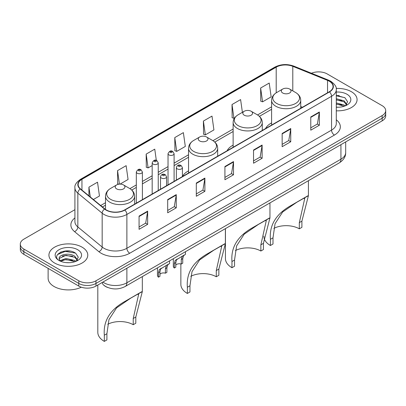 <?xml version="1.0" encoding="UTF-8"?>
<svg xmlns="http://www.w3.org/2000/svg" width="406" height="406" viewBox="0 0 406 406"><rect width="100%" height="100%" fill="white"/><g stroke="black" fill="none" stroke-linecap="round" stroke-linejoin="round"><path stroke-width="0.61" d="M188.546 170.86A21.452 12.383 0 0 0 182.426 176.508M233.13 145.115A21.452 12.383 0 0 0 227.091 150.768M271.594 122.906A21.452 12.383 0 0 0 265.554 128.56M107.626 287.448A12.139 7.009 180 0 1 104.205 285.555L103.652 285.093A8.095 5.415 129.5 0 1 102.241 282.464M69.974 251.091A16.189 9.348 0 0 0 60.499 252.217M339.264 95.618A16.189 9.348 0 0 0 336.29 95.603M74.917 209.679L23.858 239.159A12.139 7.009 0 0 0 20.3 244.118L20.3 249.401A12.139 7.009 0 0 0 23.858 254.359L78.8 286.083A12.139 7.009 0 0 0 95.973 286.083L382.142 120.861A12.139 7.009 0 0 0 385.7 115.903L385.7 113.264A12.139 7.009 0 0 1 382.142 118.217A12.139 7.009 0 0 0 385.7 113.264L385.7 110.62A12.139 7.009 0 0 0 382.142 105.661L327.2 73.938A12.139 7.009 0 0 0 311.438 73.242M20.3 244.118A12.139 7.009 0 0 0 23.858 249.071L78.8 280.795A12.139 7.009 0 0 0 95.973 280.795L95.973 283.439L382.142 118.217L95.973 283.439A12.139 7.009 0 0 1 78.8 283.439A12.139 7.009 0 0 0 95.973 283.439L95.973 286.083M23.858 249.071L23.858 251.715L78.8 283.439L23.858 251.715A12.139 7.009 0 0 1 20.3 246.757A12.139 7.009 0 0 0 23.858 251.715L23.858 254.359M351.383 91.7A19.427 11.216 0 0 0 336.198 88.447A19.427 11.216 0 0 1 351.383 91.7A19.427 11.216 0 0 1 357.072 99.632A19.427 11.216 0 0 0 351.383 91.7M82.093 247.173A19.427 11.216 0 0 0 60.92 244.742A19.427 11.216 0 0 0 48.928 255.105A19.427 11.216 0 0 0 54.617 263.032A19.427 11.216 0 0 0 75.79 265.463A19.427 11.216 0 0 0 87.782 255.105A19.427 11.216 0 0 0 82.093 247.173A19.427 11.216 0 0 0 60.92 244.742A19.427 11.216 0 0 0 48.928 255.105A19.427 11.216 0 0 0 54.617 263.032A19.427 11.216 0 0 0 75.79 265.463A19.427 11.216 0 0 0 87.782 255.105A19.427 11.216 0 0 0 82.093 247.173M329.261 81.21A12.951 7.475 180 0 1 333.052 86.493A12.951 7.475 180 0 1 329.261 91.781L124.591 209.948A12.951 7.475 180 0 1 104.824 208.948L80.5 188.891A12.951 7.475 180 0 1 78.155 184.603A12.951 7.475 180 0 1 81.946 179.315L276.202 67.163A12.951 7.475 180 0 1 292.792 66.325L327.53 80.373A12.951 7.475 180 0 1 329.261 81.21M329.489 81.078A13.276 7.663 0 0 0 327.718 80.215L292.975 66.173A13.276 7.663 0 0 0 275.973 67.031L81.718 179.183A13.276 7.663 0 0 0 80.231 188.998L104.555 209.054A13.276 7.663 0 0 0 124.82 210.08L329.489 91.913A13.276 7.663 0 0 0 329.489 81.078M139.07 216.093L139.07 229.314L147.652 224.356L147.652 211.135L139.07 216.093M139.07 226.969L145.683 223.148L147.622 211.577A3.238 1.868 -120 0 0 147.652 211.135M145.622 223.183L147.652 224.356M167.688 199.574L167.688 212.79L176.27 207.831L176.27 194.616L167.688 199.574M167.688 210.445L174.301 206.629L176.234 195.053A3.238 1.868 -120 0 0 176.27 194.616M174.24 206.659L176.27 207.831M196.306 183.05L196.306 196.265L204.888 191.312L204.888 178.092L196.306 183.05M196.306 193.921L202.914 190.104L204.852 178.533A3.238 1.868 -120 0 0 204.888 178.092M202.858 190.14L204.888 191.312M310.773 116.964L310.773 130.179L319.36 125.226L319.36 112.005L310.773 116.964M310.773 127.834L317.385 124.018L319.324 112.447A3.238 1.868 -120 0 0 319.36 112.005M317.325 124.048L319.36 125.226M282.155 133.483L282.155 146.703L290.742 141.745L290.742 128.529L282.155 133.483M282.155 144.358L288.767 140.537L290.706 128.966A3.238 1.868 -120 0 0 290.742 128.529M288.712 140.572L290.742 141.745M253.537 150.007L253.537 163.222L262.124 158.269L262.124 145.049L253.537 150.007M253.537 160.877L260.15 157.061L262.088 145.49A3.238 1.868 -120 0 0 262.124 145.049M260.094 157.097L262.124 158.269M224.919 166.526L224.919 179.746L233.506 174.788L233.506 161.573L224.919 166.526M224.919 177.402L231.532 173.585L233.47 162.009A3.238 1.868 -120 0 0 233.506 161.573M231.476 173.616L233.506 174.788M336.29 110.818A19.427 11.216 0 0 0 357.072 99.632A19.427 11.216 0 0 1 336.29 110.818M95.973 280.795L382.142 115.573A12.139 7.009 0 0 0 385.7 110.62M120.049 184.111L128.073 179.477L126.134 165.668L117.547 170.627L117.689 183.766M93.375 199.513L99.455 196.002L97.516 182.192L88.929 187.146L88.929 195.844M203.401 121.059L205.34 134.868L213.921 129.915L211.988 116.101L203.401 121.059L203.538 134.198M242.392 112.325L240.601 99.582L232.019 104.54L232.156 117.674M260.637 88.016L262.575 101.825L271.157 96.872L269.219 83.057L260.637 88.016L260.774 101.155M156.33 160.395L154.752 149.149L146.165 154.102L146.302 167.242M174.783 137.583L176.722 151.392L185.309 146.434L183.37 132.625L174.783 137.583L174.92 150.717M176.722 151.392L174.783 150.667M205.34 134.868L203.401 134.147M232.019 104.54L233.957 118.349L234.592 117.979M233.957 118.349L232.019 117.623M262.575 101.825L260.637 101.104M146.165 154.102L148.104 167.917L152.174 165.567M148.104 167.917L146.165 167.191M118.856 184.202L117.547 183.71M117.547 170.627L119.445 184.136M88.929 187.146L90.31 196.986M336.29 107.103L338.518 107.235M336.29 102.906L344.115 105.022L345.181 105.885M336.29 103.956L344.308 106.205M336.29 98.709L344.115 100.83L346.739 104.459M336.29 99.759L344.115 101.876L346.536 104.733M336.29 107.209A13.195 7.618 0 0 0 346.973 105.017A13.195 7.618 0 0 0 346.973 94.243A13.195 7.618 0 0 0 336.29 92.05M345.496 105.753L347.561 101.693L344.948 97.755L336.29 95.395M336.29 95.801L344.77 97.633M336.29 99.998L341.847 100.718M336.29 104.195L341.847 104.915M299.323 228.817L299.323 222.63L304.779 198.275L303.12 198.585L297.359 201.868L282.647 211.993L275.055 223.721L272.999 237.83L270.421 239.317C269.214 225.061 276.181 213.734 291.335 205.345L308.423 195.677L301.902 221.143L301.902 227.33L299.323 228.817A18.615 10.749 0 0 0 273.837 228.365M272.999 237.83L272.999 244.016L270.421 245.503A22.259 12.85 0 0 1 263.905 236.419L263.905 236.074M282.728 93.004A4.857 2.801 0 0 0 289.595 93.004A4.857 2.801 0 0 0 289.595 89.041L295.624 92.522A13.383 7.729 0 0 1 295.624 103.449A13.383 7.729 0 0 1 276.699 103.449A13.383 7.729 0 0 1 276.699 92.522C273.4 94.476 271.7 97.08 271.594 100.323A14.57 8.409 0 0 0 275.862 106.27A14.57 8.409 0 0 0 291.736 108.092A14.57 8.409 0 0 0 300.729 100.323C300.623 97.08 298.923 94.476 295.624 92.522L289.595 89.041A4.857 2.801 0 0 0 282.728 89.041A4.857 2.801 0 0 0 282.728 93.004M270.421 239.317L270.421 245.503M307.814 195.829L291.335 205.345L307.814 195.829M260.865 251.025L260.865 244.833L266.316 220.483L264.656 220.788L258.896 224.076L244.184 234.201L236.591 245.924L234.536 260.038L231.963 261.525C230.75 247.264 237.718 235.942 252.872 227.548L269.96 217.885L263.438 243.346L263.438 249.538L260.865 251.025A18.615 10.749 0 0 0 235.373 250.568M234.536 260.038L234.536 266.224L231.963 267.711A22.259 12.85 0 0 1 225.442 258.622L225.442 228.608M244.265 115.213A4.857 2.801 0 0 0 251.136 115.213A4.857 2.801 0 0 0 251.136 111.244L257.165 114.725A13.383 7.729 0 0 1 257.165 125.657A13.383 7.729 0 0 1 238.236 125.657A13.383 7.729 0 0 1 238.236 114.725C234.942 116.684 233.237 119.283 233.13 122.526A14.57 8.409 0 0 0 237.398 128.474A14.57 8.409 0 0 0 253.278 130.301A14.57 8.409 0 0 0 262.271 122.526C262.164 119.283 260.459 116.684 257.165 114.725L251.136 111.244A4.857 2.801 0 0 0 244.265 111.244A4.857 2.801 0 0 0 244.265 115.213M231.963 261.525L231.963 267.711M269.351 218.037L252.872 227.548L269.351 218.037M216.276 276.765L216.276 270.579L221.732 246.224L220.072 246.528L214.312 249.817L199.6 259.942L192.008 271.665L189.952 285.778L187.374 287.265C186.166 273.005 193.134 261.682 208.288 253.293L225.376 243.625L218.854 269.092L218.854 275.278L216.276 276.765A18.615 10.749 0 0 0 190.79 276.308M189.952 285.778L189.952 291.965L187.374 293.452A22.259 12.85 0 0 1 180.858 284.362L180.858 263.93M199.681 140.953A4.857 2.801 0 0 0 206.547 140.953A4.857 2.801 0 0 0 206.547 136.984L212.577 140.466A13.383 7.729 0 0 1 212.577 151.397A13.383 7.729 0 0 1 193.652 151.397A13.383 7.729 0 0 1 193.652 140.466C190.353 142.425 188.653 145.023 188.546 148.266A14.57 8.409 0 0 0 192.814 154.214A14.57 8.409 0 0 0 208.689 156.041A14.57 8.409 0 0 0 217.682 148.266C217.575 145.023 215.875 142.425 212.577 140.466L206.547 136.984A4.857 2.801 0 0 0 199.681 136.984A4.857 2.801 0 0 0 199.681 140.953M187.374 287.265L187.374 293.452M224.767 243.778L208.288 253.293L224.767 243.778M133.229 324.714L133.229 318.522L138.685 294.172L137.025 294.477L131.265 297.765L116.552 307.89L108.96 319.613L106.905 333.722L104.327 335.209C103.119 320.953 110.087 309.631 125.241 301.237L142.328 291.574L135.807 317.035L135.807 323.227L133.229 324.714A18.615 10.749 0 0 0 107.742 324.257M106.905 333.722L106.905 339.913L104.327 341.4A22.259 12.85 0 0 1 97.81 332.311L97.81 285.022M116.634 188.897A4.857 2.801 0 0 0 123.5 188.897A4.857 2.801 0 0 0 123.5 184.933L129.529 188.414A13.383 7.729 0 0 1 129.529 199.341A13.383 7.729 0 0 1 110.605 199.341A13.383 7.729 0 0 1 110.605 188.414C107.306 190.373 105.606 192.972 105.499 196.215A14.57 8.409 0 0 0 109.767 202.163A14.57 8.409 0 0 0 125.642 203.985A14.57 8.409 0 0 0 134.635 196.215C134.528 192.972 132.828 190.373 129.529 188.414L123.5 184.933A4.857 2.801 0 0 0 116.634 184.933A4.857 2.801 0 0 0 116.634 188.897M104.327 335.209L104.327 341.4M141.719 291.726L125.241 301.237L141.719 291.726M48.121 268.366L48.121 278.232A20.234 11.683 0 0 0 54.049 286.494A20.234 11.683 0 0 0 81.327 287.199M66.148 262.616L69.228 262.702M60.093 260.677L65.99 258.429L74.826 260.495L75.897 261.357M60.636 261.246L65.99 259.48L75.019 261.677M60.189 261.088L59.24 258.871A9.15 5.283 0 0 0 60.717 261.317M77.455 259.931L74.826 256.298C69.335 252.202 58.033 254.729 59.24 258.871L59.205 258.465M59.266 258.998L59.52 258.317L65.99 255.283L74.826 257.348L77.247 260.205M76.206 261.225L78.277 257.165L75.658 253.227C66.401 246.574 49.948 255.344 59.449 260.718L59.921 261.007M77.688 249.715A13.195 7.618 0 0 0 59.027 249.715A13.195 7.618 0 0 0 59.027 260.49A13.195 7.618 0 0 0 77.688 260.49A13.195 7.618 0 0 0 77.688 249.715M57.52 254.552L65.27 251.37L75.48 253.105M62.362 256.095L65.27 255.567L72.557 256.191M62.362 260.292L65.27 259.764L72.557 260.388M175.803 265.027A4.045 2.334 180 0 1 181.264 264.037L181.264 259.505L182.253 256.44L182.949 255.79L176.529 259.744L175.803 262.657L175.803 267.189L174.326 268.041A6.07 3.507 180 0 1 173.321 266.108L173.321 258.703M174.326 268.041L174.326 263.509L175.098 260.571L183.436 255.511M185.461 251.695L185.461 254.344L183.685 255.618L182.741 258.652L182.741 263.184L181.264 264.037M175.996 259.804L177.468 258.957L175.996 259.804M159.949 274.182A4.045 2.334 180 0 1 165.409 273.187L165.409 268.655L166.399 265.595L167.099 264.945L160.674 268.899L159.949 271.807L159.949 276.339L158.472 277.191A6.07 3.507 180 0 1 157.467 275.263L157.467 267.853M158.472 277.191L158.472 272.659L159.243 269.726L167.582 264.661M169.606 260.845L169.606 263.494L167.83 264.768L166.886 267.803L166.886 272.335L165.409 273.187M160.142 268.96L161.613 268.112L160.142 268.96M102.896 282.084A16.189 9.348 0 0 0 103.987 282.779A16.189 9.348 0 0 0 126.88 282.779L340.933 159.193A16.189 9.348 0 0 0 345.679 152.585C345.795 156.599 343.654 160.04 339.259 162.897L125.2 286.484A8.095 4.674 60 0 0 126.88 282.779L126.88 268.239M340.933 144.653L340.933 159.193A8.095 4.674 60 0 1 339.259 162.897M382.142 120.861L382.142 115.573M78.8 286.083L78.8 280.795M336.29 119.8A20.234 11.683 180 0 1 334.412 135.071L129.742 253.237A4.045 2.334 60 0 1 126.88 248.279L331.55 130.113A16.189 9.348 0 0 0 336.29 123.505L336.29 89.665A16.189 9.348 180 0 1 331.55 96.278A4.045 2.334 -120 0 0 329.489 91.913M129.742 253.237A20.234 11.683 180 0 1 101.124 253.237A20.234 11.683 180 0 1 98.856 251.674L74.531 231.618A20.234 11.683 180 0 1 74.917 217.91M103.987 248.279A16.189 9.348 0 0 0 126.88 248.279L126.88 214.439A16.189 9.348 180 0 1 102.17 213.196L77.845 193.134A16.189 9.348 180 0 1 74.917 187.775L74.917 221.615A16.189 9.348 0 0 0 77.845 226.974L102.17 247.031A16.189 9.348 0 0 0 103.987 248.279M336.29 89.665C336.828 87.138 334.97 84.316 330.712 81.205L328.581 80.175A4.045 1.893 112 0 0 327.718 80.215M328.581 80.175L293.842 66.127C287.138 63.757 280.774 64.102 274.75 67.163A4.045 2.334 60 0 1 275.973 67.031M81.718 179.183A4.045 2.334 -120 0 0 80.495 179.315C76.298 182.335 74.435 185.156 74.917 187.775M80.231 188.998A4.045 2.705 129.5 0 0 77.845 193.134L77.845 226.974A4.045 2.705 -50.5 0 1 74.531 231.618M293.842 66.127A4.045 1.893 112 0 0 292.975 66.173M104.555 209.054A4.045 2.705 129.5 0 0 102.17 213.196L102.17 247.031A4.045 2.705 -50.5 0 1 98.856 251.674M124.82 210.08A4.045 2.334 60 0 1 126.88 214.439L331.55 96.278L331.55 130.113A4.045 2.334 60 0 0 334.412 135.071M81.946 179.315L81.946 190.089M327.53 80.373L327.53 92.781M292.792 66.325L292.792 90.883M302.47 107.25L300.729 106.545M276.202 67.163L276.202 92.822M271.594 106.834L257.536 114.949M233.13 129.042L212.952 140.689M188.546 154.782L174.098 163.126M168.028 166.627L158.244 172.276M152.174 175.783L142.389 181.431M136.32 184.933L129.905 188.638M105.499 202.731L100.663 205.522M224.919 166.947L233.47 162.009M253.537 150.423L262.088 145.49M282.155 133.904L290.706 128.966M310.773 117.38L319.324 112.447M196.306 183.471L204.852 178.533M167.688 199.991L176.234 195.053M139.07 216.515L147.622 211.577M301.902 221.143L299.323 222.63M263.438 243.346L260.865 244.833M218.854 269.092L216.276 270.579M135.807 317.035L133.229 318.522M177.244 168.876A3.035 1.751 180 0 1 176.356 167.632C177.133 165.146 178.721 164.425 181.117 165.47L182.426 167.632A3.035 1.751 180 0 1 180.553 169.256A3.035 1.751 180 0 1 177.244 168.876M180.107 165.572A1.01 0.584 0 0 0 178.676 165.572A1.01 0.584 0 0 0 178.676 166.394A1.01 0.584 0 0 0 180.107 166.394A1.01 0.584 0 0 0 180.107 165.572M182.949 255.79L184.42 254.943M181.264 259.505L182.741 258.652M174.326 263.509L175.803 262.657M161.39 178.026A3.035 1.751 180 0 1 160.502 176.788C161.278 174.296 162.867 173.575 165.262 174.621L166.572 176.788A3.035 1.751 180 0 1 164.699 178.407A3.035 1.751 180 0 1 161.39 178.026M164.252 174.722A1.01 0.584 0 0 0 162.821 174.722A1.01 0.584 0 0 0 162.821 175.549A1.01 0.584 0 0 0 164.252 175.549A1.01 0.584 0 0 0 164.252 174.722M167.099 264.945L168.566 264.093M165.409 268.655L166.886 267.803M158.472 272.659L159.949 271.807M174.098 181.365L174.098 153.676A3.035 1.751 180 0 1 172.225 155.295A3.035 1.751 180 0 1 168.916 154.914A3.035 1.751 180 0 1 168.028 153.676L168.028 184.867M170.347 152.433A1.01 0.584 0 0 0 171.779 152.433A1.01 0.584 0 0 0 171.779 151.611A1.01 0.584 0 0 0 170.347 151.611A1.01 0.584 0 0 0 170.347 152.433M158.244 190.515L158.244 162.826A3.035 1.751 180 0 1 156.371 164.445A3.035 1.751 180 0 1 153.062 164.065A3.035 1.751 180 0 1 152.174 162.826L152.174 194.022M154.493 161.588A1.01 0.584 0 0 0 155.924 161.588A1.01 0.584 0 0 0 155.924 160.761A1.01 0.584 0 0 0 154.493 160.761A1.01 0.584 0 0 0 154.493 161.588M142.389 199.671L142.389 171.982A3.035 1.751 180 0 1 140.517 173.601A3.035 1.751 180 0 1 137.208 173.22A3.035 1.751 180 0 1 136.32 171.982L136.32 203.173M138.639 170.743A1.01 0.584 0 0 0 140.07 170.743A1.01 0.584 0 0 0 140.07 169.916A1.01 0.584 0 0 0 138.639 169.916A1.01 0.584 0 0 0 138.639 170.743M125.2 286.484C118.689 289.757 112.173 289.757 105.661 286.484L103.652 285.093M345.679 152.585L345.679 141.917M274.75 67.163L80.495 179.315M271.594 109.3L259.383 116.349M233.13 131.503L214.799 142.09M188.546 157.249L174.098 165.587M168.028 169.094L158.244 174.742M152.174 178.244L142.389 183.893M136.32 187.399L131.752 190.038M105.499 205.192L102.424 206.969M300.729 108.255L300.729 100.323M308.423 195.677L308.423 180.7M271.594 125.073L271.594 100.323M282.728 89.041L276.699 92.522M262.271 130.458L262.271 122.526M269.96 217.885L269.96 202.909M233.13 147.282L233.13 122.526M244.265 111.244L238.236 114.725M217.682 156.198L217.682 148.266M225.376 243.625L225.376 228.649M188.546 173.022L188.546 148.266M199.681 136.984L193.652 140.466M134.635 204.147L134.635 196.215M142.328 291.574L142.328 276.598M105.499 209.455L105.499 196.215M116.634 184.933L110.605 188.414M176.356 180.061L176.356 167.632M182.426 176.554L182.426 167.632M160.502 189.211L160.502 176.788M166.572 185.709L166.572 176.788M174.098 153.676L172.789 151.509C171.027 150.235 169.444 150.961 168.028 153.676M158.244 162.826L156.934 160.659C155.173 159.391 153.59 160.111 152.174 162.826M142.389 171.982L141.08 169.815C139.324 168.541 137.735 169.266 136.32 171.982"/></g></svg>
